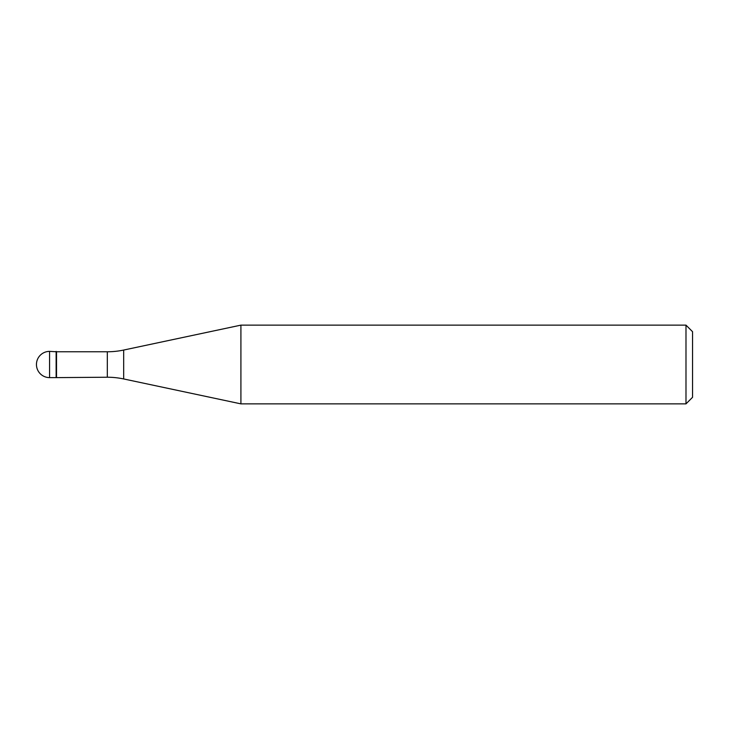 <?xml version="1.0" encoding="UTF-8"?>
<svg xmlns="http://www.w3.org/2000/svg" width="729" height="729" viewBox="0 0 729 729"><rect width="100%" height="100%" fill="white"/><g stroke="black" fill="none" stroke-linecap="round" stroke-linejoin="round"><path stroke-width="1.09" d="M56.525 351.77L49.572 351.378L49.572 377.622L56.133 377.622L56.133 351.378L56.133 377.622L107.318 377.23L107.318 351.77L56.525 351.77L56.525 377.23M49.572 377.622A13.122 13.122 0 0 1 36.45 364.5A13.122 13.122 0 0 1 49.572 351.378M107.318 351.77A78.732 78.732 0 0 0 123.684 350.048L240.916 325.134L240.916 403.866L123.684 378.952A78.732 78.732 0 0 0 107.318 377.23M240.916 325.134L685.989 325.134L685.989 403.866L240.916 403.866M685.989 403.866L692.55 397.305L692.55 331.695L685.989 325.134M123.684 350.048L123.684 378.952"/></g></svg>
